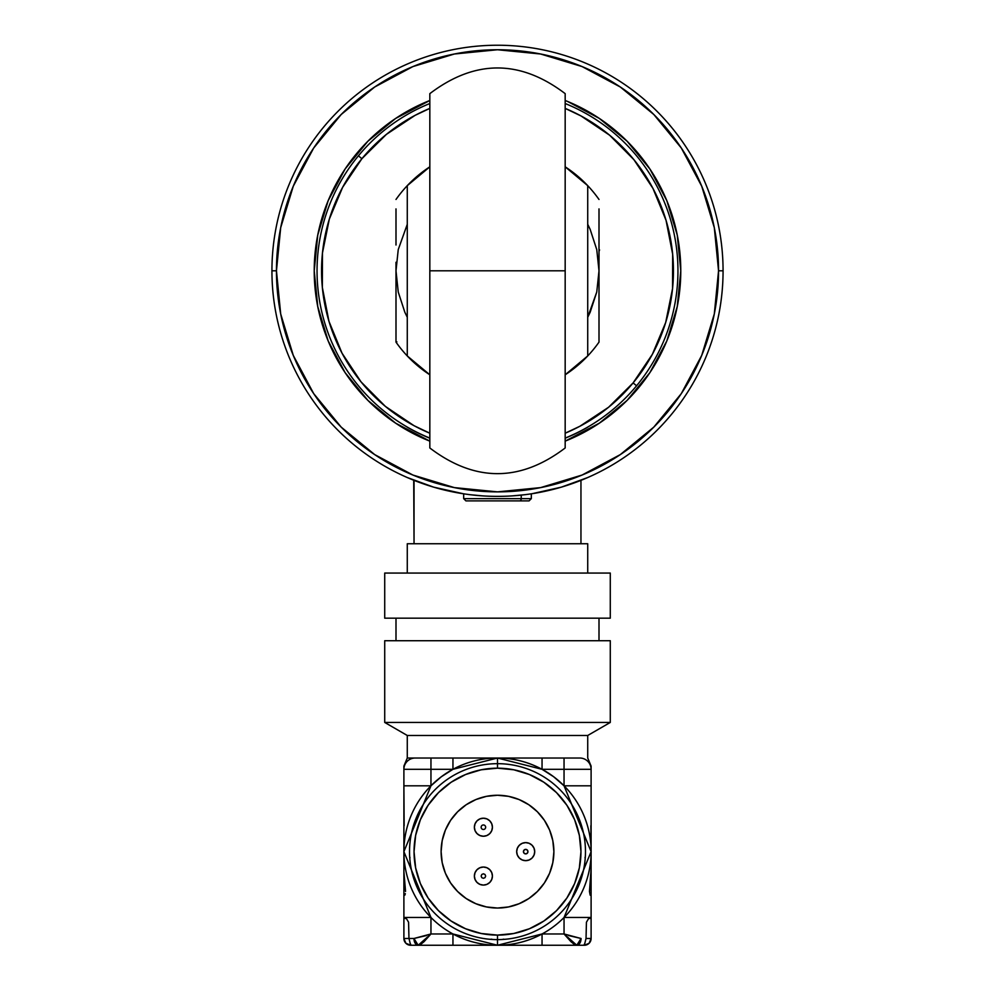 <?xml version="1.0" encoding="UTF-8"?>
<svg xmlns="http://www.w3.org/2000/svg" width="995" height="995" viewBox="0 0 995 995"><rect width="100%" height="100%" fill="white"/><g stroke="black" fill="none" stroke-linecap="round" stroke-linejoin="round"><path stroke-width="1.49" d="M567.598 101.465A183.279 183.279 0 0 0 565.172 100.483A183.279 183.279 0 0 1 680.779 270.802A183.279 183.279 0 0 0 666.837 200.716M666.799 200.629A183.279 183.279 0 0 0 649.909 169.013M599.288 118.405A183.279 183.279 0 0 0 567.672 101.502L599.326 118.417L627.099 141.215L649.884 168.988A183.279 183.279 0 0 0 599.351 118.442M328.163 200.716A183.279 183.279 0 0 0 314.221 270.802A183.279 183.279 0 0 1 429.828 100.483A183.279 183.279 0 0 0 427.402 101.465M427.328 101.502A183.279 183.279 0 0 0 395.712 118.405L429.828 100.483M395.649 118.442A183.279 183.279 0 0 0 345.128 168.951L367.901 141.215L395.674 118.417M345.091 169.013A183.279 183.279 0 0 0 328.201 200.629M723.067 270.802L718.552 270.802A221.052 221.052 0 0 1 497.5 491.866A221.052 221.052 0 0 1 276.448 270.802L271.933 270.802A225.566 225.566 0 0 0 497.5 496.368A225.566 225.566 0 0 0 723.067 270.802A225.566 225.566 0 0 1 497.5 496.368A225.566 225.566 0 0 1 271.933 270.802A225.566 225.566 0 0 1 497.5 45.235A225.566 225.566 0 0 1 723.067 270.802A225.566 225.566 0 0 0 497.5 45.235A225.566 225.566 0 0 0 271.933 270.802L276.448 270.802A221.052 221.052 0 0 1 497.5 49.75A221.052 221.052 0 0 1 718.552 270.802L723.067 270.802M407.278 477.538L433.671 487.152L463.67 493.818L463.67 498.632L521.231 498.632L463.969 498.632M532.288 493.669L561.342 487.152L587.722 477.538M536.181 493.035L533.071 493.545L536.181 493.035M512.189 495.896L524.862 494.702M470.137 494.702L482.799 495.896M458.819 493.035L461.929 493.545L458.819 493.035M414.044 480.361L414.044 543.743L413.721 480.237M718.552 270.802L714.311 227.681L701.724 186.214L681.301 147.994L653.814 114.5L620.308 87L582.1 66.578L540.621 54.004L497.5 49.75L454.379 54.004L412.9 66.578L374.692 87L341.185 114.5L313.699 147.994L293.276 186.214L280.69 227.681L276.448 270.802L280.69 313.935L293.276 355.402L313.699 393.622L341.185 427.116L374.692 454.603L412.9 475.038L454.379 487.612L497.5 491.866L540.621 487.612L582.1 475.038L620.308 454.603L653.814 427.116L681.301 393.622L701.724 355.402L714.311 313.935L718.552 270.802M649.884 168.988L666.824 200.667L677.247 235.056L680.779 270.802L677.247 306.559L666.824 340.937L649.884 372.627L627.099 400.4L599.326 423.186L565.172 441.133A183.279 183.279 0 0 0 567.598 440.138M427.402 440.138A183.279 183.279 0 0 0 429.828 441.133L395.674 423.186L367.901 400.4L345.116 372.627L328.176 340.937L317.753 306.559L314.221 270.802L317.753 235.056L328.176 200.667L345.116 168.988M565.172 100.483L567.635 101.478M429.828 441.133A183.279 183.279 0 0 1 314.221 270.802A183.279 183.279 0 0 0 328.163 340.899M328.201 340.987A183.279 183.279 0 0 0 345.091 372.603M345.128 372.652A183.279 183.279 0 0 0 395.649 423.173M395.712 423.211A183.279 183.279 0 0 0 427.328 440.113M567.672 440.113A183.279 183.279 0 0 0 599.288 423.211M599.351 423.173A183.279 183.279 0 0 0 649.872 372.652M649.909 372.603A183.279 183.279 0 0 0 666.799 340.987M666.837 340.899A183.279 183.279 0 0 0 680.779 270.802A183.279 183.279 0 0 1 565.172 441.133M580.956 543.743L580.956 480.361L580.956 543.743M407.278 543.743L407.278 573.07L407.278 543.743L587.722 543.743L407.278 543.743M587.722 573.07L587.722 543.743L587.722 573.07M358.424 155.817A180.456 180.456 0 0 1 429.828 103.517A180.456 180.456 0 0 0 358.424 155.817L361.894 158.702A175.941 175.941 0 0 1 429.828 108.393L415.126 115.333L386.371 134.4L361.894 158.702L342.628 187.309L329.32 219.124L322.467 252.929L322.343 287.418L328.947 321.273L342.031 353.188L361.085 381.931L385.388 406.408L413.995 425.673L429.828 433.211A175.941 175.941 0 0 1 361.894 158.702L358.424 155.817A180.456 180.456 0 0 0 429.828 438.086A180.456 180.456 0 0 1 358.424 155.817M565.172 103.517A180.456 180.456 0 0 1 636.576 385.786A180.456 180.456 0 0 0 565.172 103.517M633.106 382.913L636.576 385.786L633.106 382.913L652.372 354.307L665.68 322.492L672.533 288.687L672.657 254.198L666.053 220.343L652.969 188.428L633.914 159.685L609.612 135.208L581.005 115.942L565.172 108.393A175.941 175.941 0 0 1 565.172 433.211L579.874 426.27L608.629 407.216L633.106 382.913M565.172 438.086A180.456 180.456 0 0 0 636.576 385.786A180.456 180.456 0 0 1 565.172 438.086M585.346 856.396L585.01 857.864M497.5 763.675A87.97 87.97 0 0 1 585.47 851.645A87.97 87.97 0 0 1 497.5 939.616A87.97 87.97 0 0 0 585.47 851.645A87.97 87.97 0 0 0 497.5 763.675L497.5 768.177A83.456 83.456 0 0 1 580.956 851.645A83.456 83.456 0 0 1 497.5 935.101L497.5 939.616L497.5 935.101L481.219 933.497L465.56 928.745L451.133 921.034L438.484 910.649L428.111 898.012L420.387 883.572L415.649 867.926L414.044 851.645L415.649 835.352L420.387 819.706L428.111 805.266L438.484 792.629L451.133 782.244L465.56 774.533L481.219 769.782L497.5 768.177L513.781 769.782L529.439 774.533L543.867 782.244L556.516 792.629L566.889 805.266L574.612 819.706L579.351 835.352L580.956 851.645L579.351 867.926L574.612 883.572L566.889 898.012L556.516 910.649L543.867 921.034L529.439 928.745L513.781 933.497L497.5 935.101A83.456 83.456 0 0 1 414.044 851.645A83.456 83.456 0 0 1 497.5 768.177L497.5 763.675A87.97 87.97 0 0 0 409.53 851.645A87.97 87.97 0 0 0 497.5 939.616A87.97 87.97 0 0 1 409.53 851.645A87.97 87.97 0 0 1 497.5 763.675L497.5 758.028L497.5 763.675M497.5 795.254A56.392 56.392 0 0 1 553.892 851.645A56.392 56.392 0 0 1 497.5 908.037L508.507 906.942L519.079 903.734L528.83 898.522L537.375 891.52L544.389 882.975L549.601 873.224L552.81 862.64L553.892 851.645L552.81 840.638L549.601 830.054L544.389 820.315L537.375 811.771L528.83 804.756L519.079 799.545L508.507 796.336L497.5 795.254L486.493 796.336L475.921 799.545L466.17 804.756L457.625 811.771L450.611 820.315L445.399 830.054L442.19 840.638L441.108 851.645L442.19 862.64L445.399 873.224L450.611 882.975L457.625 891.52L466.17 898.522L475.921 903.734L486.493 906.942L497.5 908.037A56.392 56.392 0 0 1 441.108 851.645A56.392 56.392 0 0 1 497.5 795.254L490.137 795.726M483.396 885.077A9.017 9.017 0 0 0 492.425 876.06A9.017 9.017 0 0 0 483.396 867.031A9.017 9.017 0 0 1 492.425 876.06A9.017 9.017 0 0 1 483.396 885.077L486.853 884.393L489.776 882.441L491.741 879.505L492.425 876.06L491.741 872.603L489.776 869.68L486.853 867.727L483.396 867.031L479.951 867.727L477.028 869.68L475.063 872.603L474.379 876.06L475.063 879.505L477.028 882.441L479.951 884.393L483.396 885.077A9.017 9.017 0 0 1 474.379 876.06A9.017 9.017 0 0 1 483.396 867.031A9.017 9.017 0 0 0 474.379 876.06A9.017 9.017 0 0 0 483.396 885.077M525.696 860.663A9.017 9.017 0 0 0 534.713 851.645A9.017 9.017 0 0 0 525.696 842.616A9.017 9.017 0 0 1 534.713 851.645A9.017 9.017 0 0 1 525.696 860.663L529.153 859.979L532.076 858.026L534.029 855.091L534.713 851.645L534.029 848.188L532.076 845.265L529.153 843.3L525.696 842.616L522.238 843.3L519.315 845.265L517.363 848.188L516.679 851.645L517.363 855.091L519.315 858.026L522.238 859.979L525.696 860.663A9.017 9.017 0 0 1 516.679 851.645A9.017 9.017 0 0 1 525.696 842.616A9.017 9.017 0 0 0 516.679 851.645A9.017 9.017 0 0 0 525.696 860.663M525.696 853.897A2.251 2.251 0 0 0 527.947 851.645A2.251 2.251 0 0 0 525.696 849.382A2.251 2.251 0 0 1 527.947 851.645A2.251 2.251 0 0 1 525.696 853.897A2.251 2.251 0 0 1 523.445 851.645A2.251 2.251 0 0 1 525.696 849.382A2.251 2.251 0 0 0 523.445 851.645A2.251 2.251 0 0 0 525.696 853.897L524.104 853.237L523.445 851.645L524.104 850.041L525.696 849.382L527.288 850.041L527.947 851.645L527.288 853.237L525.696 853.897M483.396 836.248A9.017 9.017 0 0 0 492.425 827.218A9.017 9.017 0 0 0 483.396 818.201A9.017 9.017 0 0 1 492.425 827.218A9.017 9.017 0 0 1 483.396 836.248A9.017 9.017 0 0 1 474.379 827.218A9.017 9.017 0 0 1 483.396 818.201A9.017 9.017 0 0 0 474.379 827.218A9.017 9.017 0 0 0 483.396 836.248L479.951 835.551L477.028 833.599L475.063 830.676L474.379 827.218L475.063 823.773L477.028 820.838L479.951 818.885L483.396 818.201L486.853 818.885L489.776 820.838L491.741 823.773L492.425 827.218L491.741 830.676L489.776 833.599L486.853 835.551L483.396 836.248M409.99 857.864L409.654 856.396M492.749 939.479L491.281 939.156M414.529 860.663A83.456 83.456 0 0 0 488.483 934.616M579.911 838.437L578.729 832.492M569.016 808.612L566.317 804.42M531.293 775.329L525.857 773.14M503.719 939.156L502.251 939.479M483.396 873.797L485 874.468L485.659 876.06L485 877.652L483.396 878.311L481.804 877.652L481.145 876.06L481.804 874.468L483.396 873.797M491.741 872.603L492.425 876.06L491.741 879.505L489.776 882.441M518.196 856.658L517.363 855.091M517.363 848.188L519.315 845.265M534.029 848.188L534.713 851.645L534.029 855.091M497.5 908.037L504.863 907.552M519.079 903.734L528.83 898.522M544.389 882.975L549.601 873.224M553.892 851.645L553.407 844.282M549.601 830.054L544.389 820.315M528.83 804.756L519.079 799.545M475.921 799.545L466.17 804.756M450.611 820.315L445.399 830.054M441.108 851.645L441.593 858.996M445.399 873.224L450.611 882.975M466.17 898.522L475.921 903.734M484.304 769.234L478.346 770.404M454.479 780.13L450.275 782.829M421.196 817.84L419.007 823.288M405.438 918.186L403.895 918.186L406.482 918.683L408.572 922.241L408.97 938.484L413.945 938.484L408.97 938.484L410.661 945.25L405.873 943.272L403.895 938.484A6.766 6.766 0 0 0 410.661 945.25L418.198 945.25A6.766 4.254 -90 0 1 413.945 938.484L430.959 933.969L413.945 938.484L418.198 945.25L430.959 933.969L430.959 917.477A93.605 93.605 0 0 0 452.949 933.969L430.959 933.969L424.032 941.68L418.198 945.25L452.949 945.25L452.949 933.969A93.605 93.605 0 0 0 497.5 945.25L452.949 933.969L452.949 945.25L497.5 945.25L497.5 939.616L497.5 945.25A93.605 93.605 0 0 0 542.051 769.309A93.605 93.605 0 0 0 497.5 758.028L452.949 758.028L452.949 769.309L441.345 776.747L430.959 785.801L403.895 785.801L404.144 825.701M407.278 758.028L407.278 735.479L384.717 722.445L384.717 640.73L610.283 640.73L610.283 722.445L587.722 735.479L587.722 758.028L587.722 735.479L610.283 722.445L610.283 640.73L384.717 640.73L384.717 722.445L610.283 722.445L384.717 722.445L407.278 735.479L587.722 735.479L407.278 735.479L407.278 758.028L415.164 758.028A11.281 11.281 0 0 0 403.895 769.309L403.895 785.801L430.959 785.801L430.959 769.309L403.895 769.309L452.949 769.309L497.5 758.028L430.959 758.028L430.959 769.309L452.949 769.309L452.949 758.028L407.278 758.028L403.895 766.088L403.895 769.309A11.281 11.281 0 0 1 415.164 758.028L421.295 758.028M395.998 640.73L395.998 618.181L395.998 640.73M599.002 618.181L599.002 640.73L599.002 618.181M384.717 618.181L384.717 573.07L610.283 573.07L610.283 618.181L610.283 573.07L384.717 573.07L384.717 618.181L610.283 618.181L384.717 618.181M410.661 944.205L410.661 945.25L542.051 945.25L542.051 933.969L497.5 945.25L576.801 945.25L570.968 941.68L564.041 933.969L542.051 933.969L542.051 945.25L576.801 945.25L581.055 938.484L564.041 933.969L576.801 945.25L584.339 945.25A6.766 6.766 0 0 0 591.105 938.484L589.127 943.272L584.339 945.25L586.03 938.484L586.428 922.241L588.518 918.683L591.105 918.186L591.105 938.484L591.105 917.477L591.105 938.484L586.03 938.484M403.895 766.573L403.895 938.484L403.895 917.477L430.959 917.477L403.895 917.477L403.895 785.801L403.895 871.719L405.338 888.858L404.02 875.326M404.865 895.114L405.338 893.672L404.865 895.114M405.525 891.47L405.338 888.858L405.525 891.47M573.705 758.028L497.5 758.028A93.605 93.605 0 0 0 430.959 917.477L403.895 851.645L430.959 785.801L430.959 758.028L415.164 758.028M590.98 875.326L589.475 891.47L590.135 895.114L591.105 895.624L591.105 785.801L564.041 785.801L591.105 785.801L591.105 917.477L591.105 895.624L590.135 895.114L589.475 891.47L591.105 868.56L591.105 895.114M484.577 758.028L497.5 758.028L542.051 769.309L564.041 769.309L564.041 785.801L553.655 776.747L542.051 769.309L591.105 769.309L591.105 785.801L591.105 769.309L564.041 769.309L564.041 785.801L591.105 851.645L590.856 825.701M579.836 758.028A11.281 11.281 0 0 1 591.105 769.309A11.281 11.281 0 0 0 579.836 758.028L510.423 758.028M535.198 758.028L542.051 758.028L542.051 769.309L542.051 758.028M564.041 769.309L564.041 758.028L564.041 769.309M591.105 769.309L591.105 766.088L591.105 769.309M591.105 841.82L591.105 871.719L591.105 851.645L564.041 917.477L591.105 917.477L564.041 917.477L564.041 933.969L581.055 938.484A6.766 4.254 90 0 1 576.801 945.25L584.339 945.25L584.339 944.205M589.562 918.186L591.105 918.186M570.968 941.68L574.09 944.255M420.91 944.255L424.032 941.68M581.055 938.484L568.531 935.536M408.97 938.484L403.895 938.484L403.895 918.186M426.469 935.536L413.945 938.484M403.895 839.233L403.895 895.114M483.396 829.482A2.251 2.251 0 0 0 485.659 827.218A2.251 2.251 0 0 0 483.396 824.967A2.251 2.251 0 0 1 485.659 827.218A2.251 2.251 0 0 1 483.396 829.482A2.251 2.251 0 0 1 481.145 827.218A2.251 2.251 0 0 1 483.396 824.967A2.251 2.251 0 0 0 481.145 827.218A2.251 2.251 0 0 0 483.396 829.482M590.159 312.243L587.722 317.305L596.764 291.995L590.159 312.243M599.002 253.688L599.002 270.802L596.764 291.995L599.002 270.802L599.002 342.131A124.064 124.064 0 0 1 565.172 374.792L587.722 355.949L565.172 374.792A124.064 124.064 0 0 0 599.002 342.131L599.002 208.938M398.236 291.995L395.998 270.802L395.998 279.334L395.998 262.27L395.998 270.802L398.236 249.621L407.278 224.298L398.236 249.621L395.998 270.802L398.236 291.995L404.841 312.243L398.236 291.995M407.278 317.305L404.841 312.243L407.278 317.305M565.172 447.974L565.172 270.802L429.828 270.802L429.828 447.974C474.938 482.202 520.062 482.202 565.172 447.974M395.998 342.131A124.064 124.064 0 0 0 429.828 374.792L407.278 355.949L429.828 374.792A124.064 124.064 0 0 1 395.998 342.131L395.998 279.334L395.998 342.131L396.893 341.857M395.998 208.938L395.998 244.981M395.998 279.334L395.998 262.307M395.998 245.019L395.998 236.201M599.002 208.9L599.002 253.7M599.002 262.307L599.002 279.346M599.002 332.703L599.002 342.131M395.998 199.473A124.064 124.064 0 0 1 429.828 166.824A124.064 124.064 0 0 0 395.998 199.473M565.172 166.824A124.064 124.064 0 0 1 599.002 199.473A124.064 124.064 0 0 0 565.172 166.824L587.722 185.655L587.722 355.949M395.998 236.225L395.998 208.9M565.172 93.642C520.062 59.401 474.938 59.401 429.828 93.642L429.828 270.802L565.172 270.802L565.172 93.642L565.172 447.949M429.828 112.908L429.828 108.181M429.828 93.654L429.828 447.949M565.172 112.908L565.172 108.181M596.764 249.621L599.002 270.802L596.764 249.621L590.159 229.372L596.764 249.621M587.722 224.298L590.159 229.372L587.722 224.298M407.278 329.457L407.278 185.655L407.278 355.949L407.278 185.655L429.828 166.824M407.278 355.949L407.278 331.012M395.998 290.018L395.998 292.343M599.562 249.907L599.002 249.272L599.002 251.586L599.562 249.907M587.784 427.178A180.568 180.568 0 0 1 565.172 438.21M429.828 438.21A180.568 180.568 0 0 1 407.216 427.178M466.207 500.883L519.651 500.883A2.251 1.58 -90 0 0 521.231 498.632L521.231 495.124L521.231 498.632L531.33 498.632L531.33 493.818M531.031 498.632L521.231 498.632A2.251 1.58 90 0 1 519.651 500.883L528.793 500.883M475.349 500.883L471.394 500.883M463.67 498.632L465.921 500.883L529.079 500.883L531.33 498.632M519.651 500.883L521.455 500.883L519.651 500.883M587.722 758.028L591.105 766.088"/></g></svg>
